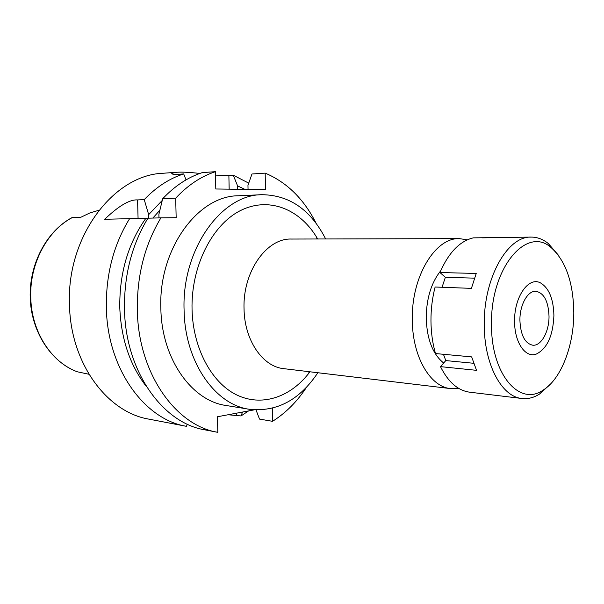 <?xml version="1.0" encoding="UTF-8"?>
<svg xmlns="http://www.w3.org/2000/svg" width="604" height="604" viewBox="0 0 604 604"><rect width="100%" height="100%" fill="white"/><g stroke="black" fill="none" stroke-linecap="round" stroke-linejoin="round"><path stroke-width="0.91" d="M98.965 210.237L89.83 212.97L80.981 217.206L72.435 217.485C47.18 230.569 29.279 264.182 30.781 298.18L30.781 298.255C31.702 332.283 51.672 362.566 77.297 371.777L77.146 371.732C50.947 361.917 31.332 331.777 30.2 297.961C29.037 264.144 46.599 231.068 72.193 217.516L72.435 217.485M88.962 374.261L77.297 371.777M148.758 218.165L148.667 214.631L144.235 199.614C156.24 187.059 169.392 178.49 183.692 173.914L179.335 174.224C173.665 174.503 171.181 174.201 171.883 173.318L176.964 172.246L163.322 173.242C113.862 174.632 66.153 236.64 69.498 305.443C70.751 363.827 107.474 412.419 148.992 419.153L186.477 426.326C144.666 419.614 107.527 369.15 106.357 308.214C105.798 274.661 113.544 244.809 129.596 218.656L147.806 218.384M144.235 199.614L137.576 199.924C129.709 199.38 118.746 205.836 104.703 219.282L129.596 218.656M176.964 172.246C182.468 171.913 190.079 172.314 199.811 173.454M215.5 175.122L228.878 175.507L229.158 189.165M248.742 183.133L233.272 175.213L228.878 175.507M146.576 386.764C130.071 365.639 121.14 339.289 119.781 307.715C119.365 273.325 128.04 243.555 145.798 218.406M159.849 210.252L152.857 218.059M148.667 214.631L162.242 200.437M186.024 179.894L183.692 173.914M237.659 189.278L237.591 185.904L244.922 189.377M233.272 175.213L237.591 185.904M316.179 223.397C303.963 199.086 286.968 182.325 265.179 173.121L265.473 189.664L215.794 188.984L215.424 171.679C201.049 176.376 187.799 185.209 175.689 198.18L162.657 198.776C174.722 185.972 187.935 177.251 202.287 172.608L215.424 171.679M175.689 198.18L176.164 217.689L160.913 217.855C144.681 244.914 136.829 275.809 137.334 310.539C138.422 373.627 175.824 425.639 217.81 432.321L204.839 429.837L217.81 432.321L217.478 416.745L254.239 409.859M306.636 387.096C297.16 401.562 285.79 412.97 272.54 421.32L272.313 408.251M261.917 194.699L238.308 195.772C197.855 195.704 158.384 249.195 160.853 308.485C161.608 359.025 191.868 400.973 226.077 405.488L249.407 409.293C215.145 404.801 184.794 361.939 184.084 310.139C181.676 249.361 221.404 194.579 261.917 194.699C289.497 195.039 310.743 209.792 325.654 238.965M204.839 429.837C162.914 423.14 125.617 371.77 124.492 309.573C123.963 275.333 131.778 244.869 147.935 218.187L160.913 217.855M256.036 409.965L259.509 419.093L272.54 421.32M265.179 173.121L251.974 173.99L247.965 185.337L248.048 189.422M242.536 412.056L241.034 415.937L228.07 414.759M248.569 410.924L241.034 415.937M187.27 424.144L186.477 426.326L180.317 425.148M158.98 217.908L158.89 214.329L162.657 198.776M317.855 372.736C299.659 399.976 276.843 412.154 249.407 409.293M317.681 238.988L316.239 236.587C298.806 208.388 267.866 196.338 239.833 210.894C211.838 225.292 190.97 266.704 192.049 309.422C192.955 348.244 211.543 382.536 236.315 394.744C261.154 406.975 289.429 397.613 308.229 374.004L309.935 371.785M459.418 238.633L291.362 239.048C266.696 238.006 242.717 271.604 244.039 308.538C244.31 340.241 262.717 366.787 283.812 368.666L450.675 388.606C430.139 386.93 412.245 356.466 412.305 319.539C411.384 276.496 435.424 237.349 459.418 238.633L467.307 239.833M458.655 388.334L450.675 388.606M440.686 270.781C431.294 282.672 426.462 298.353 426.197 317.832C426.9 339.138 432.721 354.201 443.653 363.027M519.908 320.331C520.603 335.144 524.884 343.442 532.736 345.209C541.169 346.213 549.202 331.634 549.021 316.277C548.394 301.298 544.015 292.963 535.876 291.271C527.737 290.547 519.704 304.869 519.908 320.331M553.906 315.598C553.022 335.741 547.179 348.553 536.375 354.042C525.412 358.414 514.336 342.294 514.593 321.071C514.178 296.836 528.674 276.27 540.52 282.921C549.028 288.07 553.49 298.957 553.906 315.598C553.49 298.957 549.028 288.07 540.52 282.921C528.674 276.27 514.178 296.836 514.593 321.071C514.336 342.294 525.412 358.414 536.375 354.042C547.179 348.553 553.022 335.741 553.906 315.598M443.442 354.291L445.805 360.58L440.482 366.636C448.206 382.06 457.93 390.577 469.648 392.185L521.977 398.497C501.69 396.904 484.038 364.265 484.265 324.408C483.562 277.946 507.685 235.703 531.384 237.1C537.462 237.13 543.147 239.312 548.44 243.638L558.066 254.797M482.279 237.84L511.007 237.425M531.384 237.1L473.287 237.863C459.765 241.079 448.644 252.631 439.939 272.532L445.359 277.304L442.06 287.27M439.939 272.532L476.224 273.453L471.422 288.365L435.114 287.006C432.298 297.931 430.909 309.233 430.962 320.913C431.067 332.585 432.585 343.465 435.522 353.559L471.664 356.889L476.533 370.335L440.482 366.636M550.531 384.016L539.674 393.982C533.913 397.659 528.017 399.169 521.977 398.497M473.687 363.283L445.805 360.58M474.472 278.15L445.359 277.304M491.513 324.28C490.433 267.429 527.277 224.869 551.618 248.055C566.001 261.411 573.392 282.997 573.8 312.827C573.875 345.616 561.214 378.829 543.343 389.965C519.689 407.126 490.954 374.253 491.513 324.28M137.576 199.924L138.074 218.527M236.655 413.151L236.7 415.197M171.883 173.318L171.891 173.831M317.047 238.988L316.239 236.587M309.308 371.709L308.229 374.004M551.618 248.055L548.44 243.638M543.343 389.965L539.674 393.982"/></g></svg>
